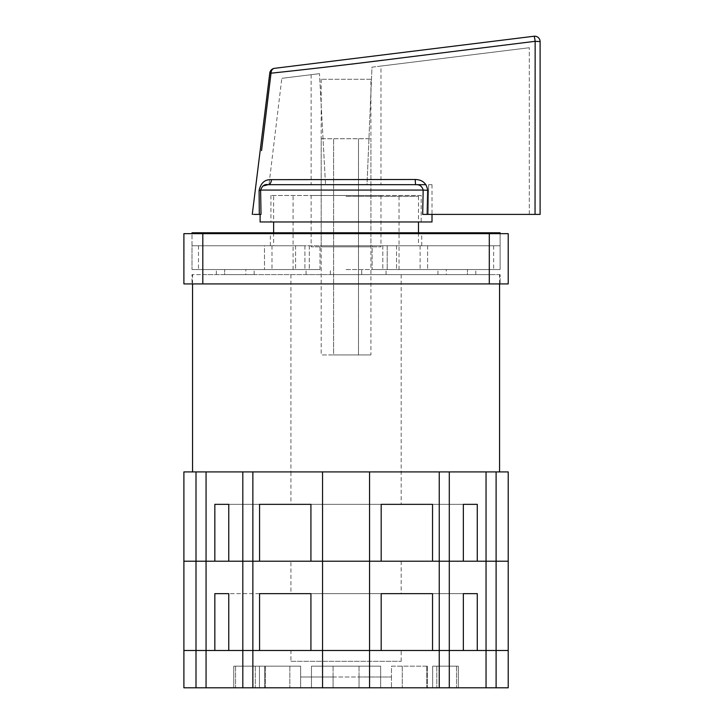 <?xml version="1.0" encoding="UTF-8"?>
<svg xmlns="http://www.w3.org/2000/svg" width="724" height="724" viewBox="0 0 724 724"><rect width="100%" height="100%" fill="white"/><g stroke="black" fill="none" stroke-linecap="round" stroke-linejoin="round"><path stroke-width="0.54" stroke-dasharray="3.62 2.71" d="M422.68 214.404L529.298 214.404L428.264 214.404L428.644 184.674L432.002 184.674L428.644 184.674L428.264 214.404L422.68 214.404L540.104 214.404L540.104 41.603L535.145 41.313A5.403 0.48 83 0 0 534.041 36.236A5.403 5.403 0 0 1 534.448 36.2L534.448 36.2A5.403 5.403 0 0 0 534.041 36.236L449.83 46.653M261.545 150.592L271.011 73.187A5.403 4.118 83 0 1 274.487 68.337M261.011 214.404L259.319 214.404L259.083 190.548A5.403 0.742 -0.9 0 0 260.622 190.077L427.667 190.303L427.16 214.404M432.002 184.674L432.002 214.404M370.914 79.269L321.194 79.269L370.914 79.269L370.914 246.839L321.194 246.839L370.914 246.839M321.194 79.269L321.194 246.839M421.187 195.489L270.921 195.489L421.187 195.489L421.187 221.969L270.921 221.969L421.187 221.969M270.921 195.489L270.921 221.969M380.969 66.065L529.298 47.721L371.991 67.169L367.005 184.674L380.969 184.674L367.005 184.674L371.991 67.169L380.969 66.065L380.969 184.674M311.139 195.489L380.969 195.489L311.139 195.489L311.139 246.839L380.969 246.839L311.139 246.839M380.969 195.489L380.969 246.839M427.667 190.303C426.626 183.326 422.463 179.715 415.178 179.489L271.437 179.661C264.912 179.28 260.794 182.91 259.083 190.548M253.744 214.404C251.789 214.404 251.789 214.404 253.744 214.404L259.319 214.404M283.374 71.866L350.814 64.219M382.978 60.219L398.426 58.3M529.298 214.404L529.298 47.721L529.298 214.404M415.178 179.489L415.54 184.674L268.115 184.674L425.956 184.674M449.713 46.671L293.057 66.038M293.039 66.047L288.025 66.662M260.106 221.969L432.002 221.969M415.54 184.674C419.567 184.421 422.11 186.222 423.169 190.077M271.437 179.661A5.403 3.33 90 0 1 268.115 184.674M319.474 73.667L281.817 78.328L319.474 73.667C308.56 75.015 308.56 75.015 319.474 73.667C308.56 75.015 308.56 75.015 319.474 73.667L325.529 184.674L319.474 73.667M268.957 184.674L325.529 184.674L268.957 184.674L281.817 78.328M311.139 74.699L311.139 184.674L325.529 184.674M321.194 138.727L370.914 138.727L321.194 138.727L321.194 354.941L333.619 354.941L333.619 138.727L333.619 354.941L358.489 354.941L358.489 138.727L358.489 354.941L370.914 354.941L370.914 138.727M370.914 354.941L321.194 354.941M346.054 232.784L421.73 232.784L346.054 232.784M346.054 245.753L421.73 245.753L346.054 245.753M202.81 232.784L202.81 245.753L192.005 245.753L500.103 245.753L202.81 245.753L202.81 233.644L500.103 233.644L500.103 269.536L372.109 269.536L500.103 269.536L500.103 232.784L192.005 232.784L192.005 269.536L319.999 269.536L192.005 269.536L319.999 269.536L192.005 269.536L192.005 245.753L264.495 245.753L264.495 269.536L264.495 245.753L192.005 245.753L192.005 269.536L192.005 233.644L202.81 233.644L192.005 233.644M500.103 245.753L500.103 269.536L372.109 269.536L500.103 269.536L500.103 245.753L420.11 245.753L500.103 245.753M346.054 269.536L399.024 269.536L346.054 269.536M427.613 245.753L427.613 269.536L427.613 245.753L387.204 245.753L387.204 269.536L387.204 245.753L427.613 245.753M346.054 196.349L418.481 196.349L346.054 196.349M361.728 274.622L361.728 269.536L361.728 274.622L306.053 274.622L361.728 274.622L330.379 274.622L361.728 274.622L361.728 269.536L361.728 274.622M245.834 269.536L216.331 269.536L245.834 269.536L245.834 274.622L224.657 274.622L254.16 274.622L245.834 274.622L245.834 269.536M235.246 269.536L271.998 269.536L235.246 269.536M446.274 269.536L475.786 269.536L446.274 269.536L446.274 274.622L467.46 274.622L437.948 274.622L446.274 274.622L446.274 269.536M456.862 269.536L493.623 269.536L456.862 269.536M372.109 245.753L319.999 245.753L372.109 245.753L372.109 269.536L372.109 245.753L396.544 245.753L372.109 245.753M319.999 269.536L319.999 245.753L319.999 269.536M500.103 233.644L202.81 233.644L508.212 233.644L508.212 283.917L183.896 283.917L183.896 233.644L202.81 233.644L202.81 283.917L202.81 274.622L192.005 274.622L192.005 283.917L192.005 274.622L489.297 274.622L202.81 274.622L202.81 283.917M500.103 274.622L489.297 274.622L500.103 274.622L500.103 283.917L500.103 274.622M224.657 274.622L216.331 274.622L224.657 274.622L224.657 269.536L224.657 274.622M467.46 274.622L475.786 274.622L467.46 274.622L467.46 269.536L467.46 274.622M346.054 274.622L499.569 274.622L346.054 274.622M330.379 274.622L330.379 269.536L330.379 274.622M304.904 245.753L304.904 269.536L304.904 245.753L295.573 245.753L319.999 245.753L264.495 245.753L304.904 245.753M456.862 245.753L493.623 245.753L456.862 245.753M235.246 245.753L271.998 245.753L235.246 245.753M477.27 504.347L432.536 504.347L477.27 504.347L477.27 561.209L432.536 561.209L486.048 561.209L486.048 471.912L192.548 471.912L499.569 471.912L486.048 471.912L496.103 471.912L496.103 561.209L508.212 561.209L486.048 561.209L496.103 561.209L496.103 650.505L369.566 650.505L369.566 687.8L369.566 666.18L380.652 666.18L369.566 666.18L380.652 666.18L380.652 687.8L322.542 687.8L322.542 666.18L369.566 666.18L369.566 687.8L369.566 650.505L322.542 650.505L322.542 687.8L183.896 687.8L183.896 650.505L196.005 650.505L183.896 650.505L183.896 561.209L214.838 561.209L214.838 504.347L259.572 504.347L214.838 504.347M346.054 471.912L290.921 471.912L346.054 471.912M290.921 274.622L290.921 471.912L401.187 471.912L290.921 471.912L290.921 504.347M477.27 593.644L432.536 593.644L477.27 593.644L477.27 650.505L432.536 650.505L486.048 650.505L486.048 561.209L432.536 561.209L449.296 561.209L449.296 471.912L322.542 471.912L369.566 471.912L369.566 561.209L381.186 561.209L310.922 561.209L381.186 561.209L310.922 561.209L310.922 504.347L381.186 504.347L259.572 504.347L259.572 561.209L259.572 504.347L259.572 561.209L214.838 561.209L259.572 561.209L259.572 504.347L259.572 561.209L228.766 561.209L259.572 561.209L228.766 561.209L228.766 504.347M496.103 471.912L508.212 471.912L508.212 687.8L449.296 687.8L449.296 650.505L463.342 650.505L432.536 650.505L449.296 650.505L449.296 561.209L322.542 561.209L369.566 561.209L369.566 471.912L369.566 561.209L369.566 471.912L369.566 561.209L322.542 561.209L369.566 561.209L322.542 561.209L322.542 471.912L322.542 561.209L322.542 471.912L322.542 561.209L322.542 471.912L369.566 471.912L369.566 561.209L310.922 561.209L310.922 504.347L310.922 561.209L310.922 504.347L310.922 561.209L310.922 504.347L310.922 561.209L322.542 561.209L242.812 561.209L242.812 471.912L369.566 471.912L322.542 471.912L322.542 561.209L310.922 561.209L381.186 561.209L381.186 504.347L310.922 504.347L463.342 504.347L432.536 504.347L432.536 561.209L432.536 504.347L432.536 561.209L432.536 504.347L432.536 561.209L463.342 561.209L463.342 504.347M401.187 274.622L401.187 504.347M242.812 687.8L242.812 650.505L206.059 650.505L259.572 650.505L228.766 650.505L259.572 650.505L228.766 650.505L228.766 593.644L310.922 593.644L310.922 650.505L310.922 593.644L310.922 650.505L310.922 593.644L310.922 650.505L322.542 650.505L322.542 593.644L369.566 593.644L310.922 593.644L381.186 593.644L310.922 593.644L310.922 650.505L381.186 650.505L381.186 593.644L369.566 593.644L369.566 561.209L369.566 650.505L381.186 650.505L310.922 650.505L381.186 650.505L310.922 650.505L310.922 593.644L322.542 593.644L322.542 561.209L369.566 561.209L322.542 561.209L322.542 650.505L369.566 650.505L242.812 650.505L242.812 561.209L206.059 561.209L206.059 471.912L183.896 471.912L183.896 561.209L196.005 561.209L196.005 650.505L206.059 650.505L196.005 650.505L196.005 687.8M381.186 561.209L381.186 504.347L381.186 561.209M290.921 661.311L401.187 661.311L290.921 661.311L290.921 650.505L401.187 650.505L290.921 650.505M401.187 661.311L401.187 650.505M259.436 666.18L259.436 687.8L233.762 687.8L259.436 687.8L233.762 687.8L259.436 687.8L259.436 666.18L233.762 666.18L233.762 687.8L233.762 666.18L259.436 666.18M458.346 666.18L458.346 687.8L432.671 687.8L458.346 687.8L432.671 687.8L458.346 687.8L458.346 666.18L432.671 666.18L432.671 687.8L432.671 666.18L458.346 666.18M300.65 676.985L391.458 676.985L300.65 676.985L300.65 666.18L264.731 666.18L264.731 687.8L427.386 687.8L235.562 687.8L456.545 687.8L235.562 687.8L264.731 687.8L264.731 666.18L235.562 666.18L300.65 666.18L300.65 687.8L300.65 666.18L235.562 666.18L300.65 666.18L300.65 687.8L300.65 676.985L333.085 676.985L300.65 676.985M427.386 666.18L427.386 687.8L427.386 666.18L391.458 666.18L391.458 676.985L391.458 666.18L427.386 666.18M463.342 593.644L463.342 650.505L432.536 650.505L432.536 593.644L432.536 650.505L432.536 593.644L432.536 650.505L432.536 593.644L463.342 593.644L369.566 593.644L369.566 666.18L322.542 666.18L322.542 687.8L322.542 650.505L322.542 666.18L311.465 666.18L311.465 687.8L311.465 666.18L311.465 687.8L311.465 666.18L311.465 687.8L311.465 666.18L322.542 666.18L322.542 650.505L322.542 666.18L311.465 666.18L380.652 666.18L380.652 687.8L380.652 666.18L380.652 687.8L380.652 666.18L359.032 666.18L380.652 666.18L369.566 666.18L369.566 687.8L369.566 561.209L369.566 650.505L322.542 650.505L322.542 561.209L322.542 650.505L322.542 561.209L322.542 650.505L369.566 650.505L369.566 561.209L369.566 650.505L381.186 650.505L322.542 650.505L322.542 687.8L311.465 687.8L380.652 687.8L311.465 687.8L322.542 687.8L322.542 666.18L380.652 666.18L380.652 687.8L311.465 687.8L449.296 687.8M508.212 650.505L496.103 650.505L508.212 650.505M359.032 676.985L391.458 676.985L359.032 676.985L359.032 687.8L359.032 676.985M391.458 676.985L391.458 687.8L391.458 676.985M456.545 666.18L456.545 687.8L456.545 666.18M235.562 666.18L235.562 687.8L235.562 666.18M311.465 666.18L311.465 687.8L311.465 666.18M380.652 666.18L380.652 687.8L380.652 666.18M290.921 561.209L401.187 561.209L290.921 561.209L290.921 593.644M401.187 561.209L401.187 593.644M206.059 687.8L206.059 561.209L196.005 561.209L196.005 471.912M214.838 593.644L214.838 650.505L259.572 650.505L259.572 593.644L259.572 650.505L259.572 593.644L228.766 593.644M486.048 687.8L486.048 650.505L496.103 650.505L496.103 687.8M381.186 650.505L381.186 593.644L381.186 650.505M259.572 650.505L259.572 593.644L259.572 650.505M271.011 73.187L269.79 73.034M535.145 41.313L535.108 95.287M535.054 203.607L535.045 214.404M489.297 283.917L489.297 232.784M252.866 471.912L252.866 687.8M439.242 471.912L439.242 687.8M333.085 676.985L333.085 687.8L333.085 676.985M402.273 666.18L402.273 687.8L402.273 666.18M426.753 666.18L426.753 687.8L426.753 666.18M436.807 666.18L436.807 687.8L436.807 666.18M255.301 666.18L255.301 687.8L255.301 666.18M265.355 666.18L265.355 687.8L265.355 666.18M289.835 666.18L289.835 687.8L289.835 666.18M359.032 666.18L359.032 687.8L359.032 666.18M333.085 666.18L333.085 687.8L333.085 666.18M421.73 245.753L421.73 232.784M270.378 245.753L270.378 232.784M420.11 245.753L420.11 269.536M309.302 245.753L309.302 269.536L309.302 245.753M198.494 245.753L198.494 269.536M293.084 196.349L293.084 269.536M306.053 274.622L306.053 269.536M418.481 196.349L418.481 221.969M418.481 232.784L418.481 245.753M273.627 196.349L273.627 221.969M273.627 232.784L273.627 245.753M386.055 274.622L386.055 269.536M437.948 274.622L437.948 269.536M475.786 274.622L475.786 269.536M254.16 274.622L254.16 269.536M216.331 274.622L216.331 269.536M399.024 196.349L399.024 269.536M396.544 245.753L396.544 269.536L396.544 245.753M295.573 245.753L295.573 269.536L295.573 245.753M382.806 245.753L382.806 269.536L382.806 245.753M271.998 245.753L271.998 269.536M493.623 245.753L493.623 269.536M192.548 283.917L192.548 274.622M499.569 283.917L499.569 274.622"/><path stroke-width="1.09" d="M398.426 58.3L535.145 41.313L540.104 41.603A5.403 5.403 0 0 0 536.095 36.381A5.403 5.403 0 0 1 540.104 41.603L540.104 214.404L422.68 214.404L423.169 190.077L422.68 214.404M535.697 36.291A5.403 5.403 0 0 0 535.688 36.291A5.403 5.403 0 0 0 535.28 36.227A5.403 5.403 0 0 1 536.095 36.381A5.403 5.403 0 0 0 535.697 36.291A5.403 5.403 0 0 0 535.688 36.291M534.864 36.2L534.864 36.2A5.403 5.403 0 0 0 534.448 36.2A5.403 5.403 0 0 1 535.28 36.227A5.403 5.403 0 0 0 534.864 36.2L534.864 36.2M288.025 66.662L274.487 68.337A5.403 4.118 83 0 0 271.011 73.187L269.79 73.034A5.403 5.403 0 0 1 274.487 68.337L534.041 36.236A5.403 0.48 83 0 1 535.145 41.313L398.408 58.3C354.588 63.929 301.682 69.984 271.011 73.187L261.545 150.592M260.106 214.404L260.106 221.969L432.002 221.969L432.002 214.404M259.083 190.548A5.403 0.742 179.1 0 0 260.622 190.077L261.011 214.404L259.319 214.404L259.083 190.548C260.776 182.919 264.894 179.28 271.437 179.661L415.178 179.489L415.54 184.674L268.115 184.674L415.54 184.674C419.549 184.412 422.092 186.213 423.169 190.077L260.622 190.077L261.011 214.404M271.428 73.142L283.374 71.866M350.814 64.219L382.978 60.219M427.16 214.404L427.667 190.303C426.599 183.299 422.436 179.697 415.178 179.489M259.319 214.404L253.744 214.404C251.789 214.404 251.789 214.404 253.744 214.404M425.956 184.674L415.54 184.674M271.437 179.661A5.403 3.33 -90 0 1 268.115 184.674C264.749 183.914 262.251 185.715 260.622 190.077M427.667 190.303L423.169 190.077M268.115 184.674L262.875 186.014M325.529 184.674L311.139 184.674M500.103 233.644L500.103 232.784L192.005 232.784L192.005 233.644M183.896 233.644L183.896 283.917L508.212 283.917L508.212 233.644L183.896 233.644M214.838 504.347L214.838 561.209L206.059 561.209L206.059 471.912L242.812 471.912L183.896 471.912L183.896 650.505L508.212 650.505L508.212 561.209L496.103 561.209L508.212 561.209L508.212 471.912L322.542 471.912L322.542 561.209L310.922 561.209L310.922 504.347L259.572 504.347L259.572 561.209L228.766 561.209L228.766 504.347L214.838 504.347L228.766 504.347M214.838 593.644L228.766 593.644L214.838 593.644L214.838 650.505L206.059 650.505L206.059 561.209L196.005 561.209L242.812 561.209L242.812 471.912L322.542 471.912L322.542 561.209L369.566 561.209L369.566 471.912L369.566 561.209L381.186 561.209L381.186 504.347L432.536 504.347L432.536 561.209L449.296 561.209L439.242 561.209L439.242 650.505L432.536 650.505L432.536 593.644L381.186 593.644L401.187 593.644L381.186 593.644L381.186 650.505L369.566 650.505L369.566 687.8L508.212 687.8L508.212 650.505L477.27 650.505L477.27 593.644L463.342 593.644L477.27 593.644M463.342 504.347L463.342 561.209L449.296 561.209L449.296 471.912L486.048 471.912L486.048 561.209L477.27 561.209L477.27 504.347L463.342 504.347L477.27 504.347M196.005 471.912L196.005 561.209L183.896 561.209L196.005 561.209L196.005 650.505L183.896 650.505L183.896 687.8L369.566 687.8L369.566 561.209L439.242 561.209L439.242 471.912M496.103 471.912L496.103 561.209L486.048 561.209L496.103 561.209L496.103 687.8M242.812 687.8L242.812 561.209L322.542 561.209L322.542 687.8L322.542 650.505L310.922 650.505L310.922 593.644L259.572 593.644L259.572 650.505L228.766 650.505L228.766 593.644M463.342 593.644L463.342 650.505L449.296 650.505L449.296 561.209L486.048 561.209L486.048 687.8M206.059 687.8L206.059 650.505L196.005 650.505L196.005 687.8M449.296 687.8L449.296 650.505L439.242 650.505L439.242 687.8M322.542 561.209L322.542 650.505L369.566 650.505L369.566 561.209L322.542 561.209M535.108 95.287L535.054 203.607M535.045 214.404L535.145 41.313M202.81 283.917L202.81 232.784M489.297 283.917L489.297 232.784M252.866 471.912L252.866 687.8M540.104 41.576A5.403 5.403 0 0 0 536.095 36.381A5.403 5.403 0 0 1 540.104 41.603M269.79 73.034L252.269 214.404M418.481 221.969L418.481 232.784M273.627 221.969L273.627 232.784M192.548 471.912L192.548 283.917M499.569 471.912L499.569 283.917"/></g></svg>
